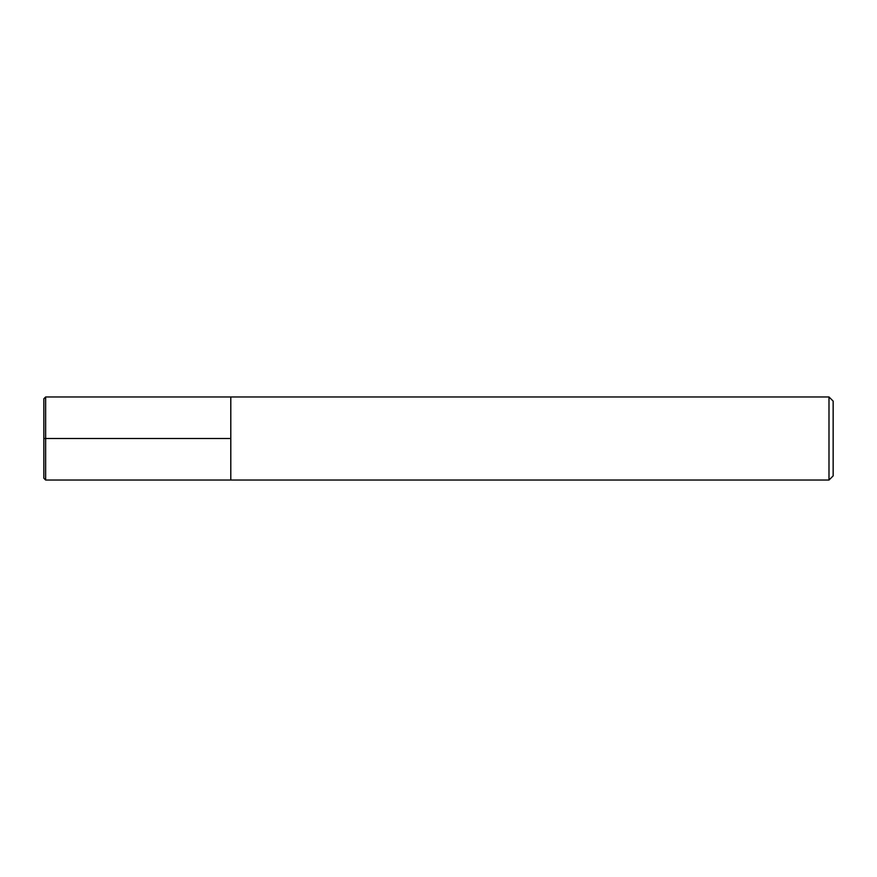 <?xml version="1.0" encoding="UTF-8"?>
<svg xmlns="http://www.w3.org/2000/svg" width="877" height="877" viewBox="0 0 877 877"><rect width="100%" height="100%" fill="white"/><g stroke="black" fill="none" stroke-linecap="round" stroke-linejoin="round"><path stroke-width="1.32" d="M828.995 396.963L833.15 401.107L833.15 475.893L828.995 480.037L828.995 396.963L45.648 396.963L43.85 398.761L43.85 478.239L45.648 480.037L45.648 396.963M45.648 480.037L230.794 480.037L230.794 396.963L230.794 480.037L828.995 480.037M43.85 438.5L230.794 438.5"/></g></svg>
